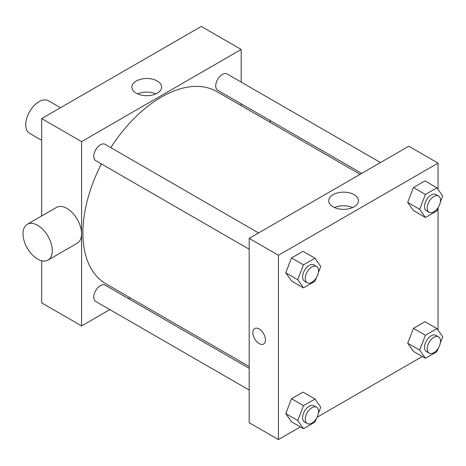 <?xml version="1.0" encoding="UTF-8"?>
<svg xmlns="http://www.w3.org/2000/svg" width="466" height="466" viewBox="0 0 466 466"><rect width="100%" height="100%" fill="white"/><g stroke="black" fill="none" stroke-linecap="round" stroke-linejoin="round"><path stroke-width="0.7" d="M60.493 107.722L48.429 100.755A18.809 10.858 120 0 0 33.931 105.794A18.809 10.858 120 0 0 25.723 124.725A18.809 10.858 120 0 0 29.62 133.334L41.684 140.301M41.684 215.968L41.684 118.58L201.289 26.428L241.196 49.466L241.196 82.103M109.848 309.599L81.585 325.92L41.684 302.883L41.684 260.756M130.212 297.844L128.657 298.741M249.176 249.234L95.716 160.636A9.407 5.429 -60 0 1 95.716 149.778A9.407 5.429 -60 0 1 105.124 144.344L258.578 232.942M249.176 390.042L95.716 301.444A9.407 5.429 -60 0 1 95.716 290.58A9.407 5.429 -60 0 1 105.124 285.151L249.176 368.321M241.196 103.825L241.196 105.619M81.585 325.92L81.585 141.617L241.196 49.466M361.709 173.404L217.657 90.235A9.407 5.429 -60 0 1 217.657 79.371A9.407 5.429 -60 0 1 227.064 73.943L380.518 162.541M249.176 366.521L105.899 283.806A110.978 64.075 -60 0 1 101.396 163.915M110.803 147.623A110.978 64.075 -60 0 1 216.876 91.581L360.154 174.301M27.302 224.274L56.567 207.376A20.69 11.947 60 0 1 77.257 219.323A20.69 11.947 60 0 1 77.257 243.217L47.998 260.11A20.69 11.947 -120 0 0 47.998 236.215A20.69 11.947 -120 0 0 27.302 224.274A20.69 11.947 -120 0 0 24.133 240.852A20.69 11.947 -120 0 0 37.647 259.084A20.69 11.947 -120 0 0 47.998 260.11M81.585 141.617L41.684 118.58M157.281 81.02A14.883 8.592 180 0 1 161.638 87.095A14.883 8.592 180 0 1 146.761 95.687A14.883 8.592 180 0 1 131.878 87.095A14.883 8.592 180 0 1 141.064 79.156A14.883 8.592 180 0 1 157.281 81.02M155.865 93.887A14.883 8.592 0 0 0 137.651 93.887M269.995 120.449A20.69 11.947 60 0 1 270.286 122.418M300.366 426.908L278.435 439.572L249.176 422.674L249.176 238.376L408.781 146.225L438.046 163.117L438.046 189.377M422.312 356.502L317.055 417.274M413.453 210.585L407.692 202.39L413.453 187.548L424.969 180.895L413.453 187.548L407.692 202.39L413.453 210.585L425.423 217.494L419.662 209.304L425.423 194.456L436.939 187.81L442.7 196L440.335 202.098M291.512 421.794L285.751 413.598L291.512 398.756L303.028 392.104L291.512 398.756L285.751 413.598L291.512 421.794L303.483 428.703L297.722 420.513L303.483 405.665L314.999 399.018L320.759 407.208L318.395 413.307M438.046 207.999L438.046 330.184M278.435 439.572L278.435 255.269L438.046 163.117M413.453 351.387L407.692 343.197L413.453 328.355L424.969 321.703L413.453 328.355L407.692 343.197L413.453 351.387L425.423 358.302L419.662 350.106L425.423 335.264L436.939 328.612L442.7 336.807L440.335 342.906M291.512 280.986L285.751 272.791L291.512 257.948L303.028 251.296L291.512 257.948L285.751 272.791L291.512 280.986L303.483 287.895L297.722 279.705L303.483 264.857L314.999 258.211L320.759 266.401L318.395 272.499M278.435 255.269L249.176 238.376M333.085 206.822A14.883 8.592 180 0 1 328.728 200.747A14.883 8.592 180 0 1 343.611 192.155A14.883 8.592 180 0 1 358.488 200.747A14.883 8.592 180 0 1 349.302 208.686A14.883 8.592 180 0 1 333.085 206.822M265.469 339.93A8.936 5.161 60 0 1 263.616 344.019A8.936 5.161 60 0 1 254.681 338.864A8.936 5.161 60 0 1 254.681 328.547A8.936 5.161 60 0 1 261.566 330.942A8.936 5.161 60 0 1 265.469 339.93M263.616 344.019A8.936 5.161 60 0 1 254.681 338.864A8.936 5.161 60 0 1 254.681 328.547M334.501 207.539A14.883 8.592 180 0 1 352.715 207.539M316.391 277.66L314.999 281.248L303.483 287.895M316.6 266.441L313.944 264.909A9.407 5.429 120 0 0 306.698 267.426A9.407 5.429 120 0 0 302.591 276.891A9.407 5.429 120 0 0 304.537 281.196L307.199 282.734A9.407 5.429 120 0 0 316.6 277.305A9.407 5.429 120 0 0 316.6 266.441A9.407 5.429 120 0 0 309.354 268.964A9.407 5.429 120 0 0 305.247 278.429A9.407 5.429 120 0 0 307.199 282.734M297.722 279.705L285.751 272.791M303.483 264.857L291.512 257.948M314.999 258.211L303.028 251.296M438.331 207.259L436.939 210.848L425.423 217.494M438.541 196.04L435.885 194.508A9.407 5.429 120 0 0 428.638 197.025A9.407 5.429 120 0 0 424.532 206.49A9.407 5.429 120 0 0 426.477 210.795L429.139 212.333A9.407 5.429 120 0 0 438.547 206.904A9.407 5.429 120 0 0 438.541 196.04A9.407 5.429 120 0 0 431.295 198.563A9.407 5.429 120 0 0 427.194 208.028A9.407 5.429 120 0 0 429.139 212.333M419.662 209.304L407.692 202.39M425.423 194.456L413.453 187.548M436.939 187.81L424.969 180.895M316.391 418.468L314.999 422.05L303.483 428.703M316.6 407.249L313.944 405.717A9.407 5.429 120 0 0 306.698 408.233A9.407 5.429 120 0 0 302.591 417.699A9.407 5.429 120 0 0 304.537 422.004L307.199 423.542A9.407 5.429 120 0 0 316.6 418.113A9.407 5.429 120 0 0 316.6 407.249A9.407 5.429 120 0 0 309.354 409.771A9.407 5.429 120 0 0 305.247 419.237A9.407 5.429 120 0 0 307.199 423.542M297.722 420.513L285.751 413.598M303.483 405.665L291.512 398.756M314.999 399.018L303.028 392.104M438.331 348.067L436.939 351.649L425.423 358.302M438.541 336.848L435.885 335.31A9.407 5.429 120 0 0 428.638 337.833A9.407 5.429 120 0 0 424.532 347.298A9.407 5.429 120 0 0 426.477 351.603L429.139 353.141A9.407 5.429 120 0 0 438.547 347.706A9.407 5.429 120 0 0 438.541 336.848A9.407 5.429 120 0 0 431.295 339.37A9.407 5.429 120 0 0 427.194 348.83A9.407 5.429 120 0 0 429.139 353.141M419.662 350.106L407.692 343.197M425.423 335.264L413.453 328.355M436.939 328.612L424.969 321.703"/></g></svg>
